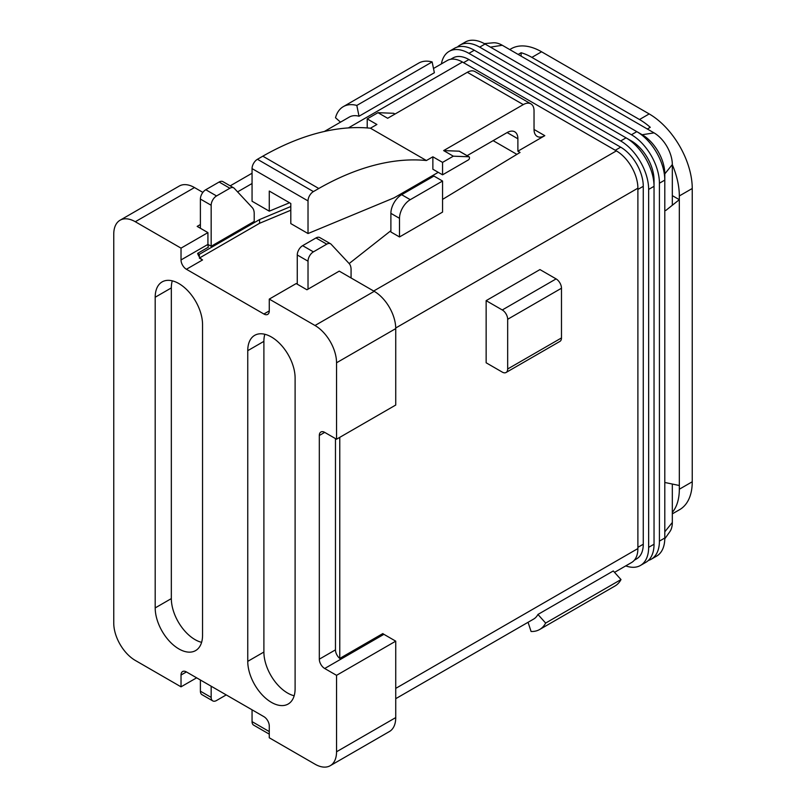 <?xml version="1.0" encoding="UTF-8"?>
<svg xmlns="http://www.w3.org/2000/svg" width="806" height="806" viewBox="0 0 806 806"><rect width="100%" height="100%" fill="white"/><g stroke="black" fill="none" stroke-linecap="round" stroke-linejoin="round"><path stroke-width="1.21" d="M647.329 129.01L650.271 127.308A60.883 35.152 -120 0 0 639.501 119.52L531.879 57.387A60.883 35.152 -120 0 0 521.119 52.743L521.119 56.148M672.325 513.865L679.629 509.654A60.883 35.152 -120 0 0 692.243 481.776L692.243 188.493A60.883 35.152 -120 0 0 649.193 113.928L541.572 51.785A60.883 35.152 -120 0 0 511.125 48.773L509.745 49.579M672.325 512.364A60.883 35.152 -120 0 0 679.327 489.232L679.327 199.676L665.776 210.477M672.325 195.636L679.327 199.676L679.327 195.949A60.883 35.152 -120 0 0 672.325 164.736M665.776 482.673L679.327 485.504M518.177 54.445L521.119 52.743M335.467 438.595L335.467 649.858A7.607 4.393 -120 0 0 339.769 658.431L382.82 633.576A7.607 4.393 -120 0 0 383.898 634.322L395.736 641.163L336.545 675.337L336.545 751.766L395.736 717.592L395.736 641.163M186.408 671.922A7.607 4.393 -120 0 0 182.599 671.539A7.607 4.393 -120 0 0 181.028 675.025L186.408 671.922L263.894 716.655A7.607 4.393 -120 0 1 269.275 725.974L269.275 737.782L315.015 764.189A30.437 17.571 -120 0 0 330.238 765.7L389.429 731.526A30.437 17.571 -120 0 0 395.736 717.592M269.275 299.097L315.015 325.503A30.437 17.571 -120 0 1 336.545 362.781L336.545 439.21L395.736 405.035L395.736 328.606A30.437 17.571 -120 0 0 374.206 291.329L339.235 271.128L306.945 289.777L296.185 283.561L269.275 299.097L269.275 310.904A7.607 4.393 -120 0 1 267.703 314.38A7.607 4.393 -120 0 1 263.894 314.008L186.408 269.264L202.548 259.945A7.607 4.393 -120 0 1 197.621 253.376L208.381 247.16A7.607 4.393 -120 0 1 207.928 244.409L207.928 232.612L197.168 226.395L200.392 224.531M202.87 192.402L194.478 187.556A30.437 17.571 -120 0 0 179.254 186.055L120.064 220.229A30.437 17.571 -120 0 0 113.757 234.163L113.757 623.139A30.437 17.571 -120 0 0 135.287 660.426L181.028 686.833L196.634 677.826M186.408 269.264A7.607 4.393 -120 0 1 181.028 259.945L181.028 248.137L135.287 221.731A30.437 17.571 -120 0 0 120.064 220.229M181.028 248.137L207.928 232.612M330.238 765.7A30.437 17.571 -120 0 0 336.545 751.766M199.324 258.081L202.548 259.945M181.028 686.833L181.028 675.025M336.545 439.21L324.707 432.379A7.607 4.393 -120 0 0 320.899 432.006A7.607 4.393 -120 0 0 319.317 435.482L319.317 659.177A7.607 4.393 -120 0 0 324.707 668.496L336.545 675.337M247.754 350.67L247.754 661.353A33.489 19.334 -120 0 0 262.363 695.054A33.489 19.334 -120 0 0 288.175 704.021A33.489 19.334 -120 0 0 295.107 688.697L295.107 378.004A33.489 19.334 -120 0 0 280.488 344.313A33.489 19.334 -120 0 0 254.686 335.336A33.489 19.334 -120 0 0 247.754 350.67L263.894 341.351L263.894 652.034A33.489 19.334 -120 0 0 294.17 695.769M155.195 297.233L155.195 607.915A33.489 19.334 -120 0 0 169.814 641.616A33.489 19.334 -120 0 0 195.616 650.583A33.489 19.334 -120 0 0 202.548 635.259L202.548 324.566A33.489 19.334 -120 0 0 187.929 290.875A33.489 19.334 -120 0 0 162.127 281.899A33.489 19.334 -120 0 0 155.195 297.233L171.335 287.913L171.335 598.596A33.489 19.334 -120 0 0 201.611 642.332M264.831 334.268A33.489 19.334 -120 0 0 263.894 341.351M172.272 280.831A33.489 19.334 -120 0 0 171.335 287.913M636.881 131.67L642.201 134.743L654.039 132.879L502.279 45.267A25.873 14.931 -120 0 0 493.111 42.819L484.356 43.625M654.039 132.879A25.873 14.931 60 0 1 672.325 164.565L672.325 205.258M664.799 531.799L672.325 522.479L672.325 484.043M672.325 522.479A25.873 14.931 60 0 1 669.867 531.648L664.789 538.831M485.061 44.028L479.681 47.131A39.575 22.85 -120 0 0 459.894 45.166L465.274 42.063A39.575 22.85 60 0 1 485.061 44.028L636.811 131.64A39.575 22.85 60 0 1 664.799 180.101L664.799 173.884L672.325 164.565M479.681 47.131L631.43 134.743A39.575 22.85 60 0 1 659.419 183.214L664.799 180.101L664.799 538.015A39.575 22.85 60 0 1 656.598 556.13L651.218 559.233A39.575 22.85 60 0 1 648.346 560.472M626.121 137.886L631.43 140.959A31.958 18.457 60 0 1 654.039 180.101L654.039 544.231A39.575 22.85 60 0 1 645.838 562.346L640.458 565.449A39.575 22.85 60 0 1 625.748 565.883M474.301 50.234L468.921 53.347A39.575 22.85 -120 0 0 449.133 51.383L454.513 48.279A39.575 22.85 60 0 1 474.301 50.234L626.05 137.846A39.575 22.85 60 0 1 654.039 186.317L648.649 189.42L648.649 547.334A39.575 22.85 60 0 1 640.458 565.449M468.921 53.347L620.67 140.959A39.575 22.85 60 0 1 648.649 189.42M450.635 59.301L452.942 57.972A31.958 18.457 -120 0 1 468.921 59.553L620.67 147.166A31.958 18.457 60 0 1 643.269 186.317L643.269 544.231A31.958 18.457 60 0 1 636.649 558.86L634.352 560.19M468.921 59.553L463.541 62.667L615.29 150.279L620.67 147.166M643.269 544.231L637.889 547.334L637.889 189.42L643.269 186.317M651.218 559.233A39.575 22.85 60 0 0 659.419 541.118L659.419 183.214M449.133 51.383A39.575 22.85 -120 0 0 441.406 63.906M459.894 45.166A39.575 22.85 -120 0 0 457.385 47.04M641.757 134.995L642.201 134.743A31.958 18.457 60 0 1 664.799 173.884L664.356 174.146M614.525 572.361L631.582 562.517A30.437 17.571 -120 0 0 637.889 548.574L637.889 188.181A30.437 17.571 -120 0 0 616.368 150.893L462.463 62.042A30.437 17.571 -120 0 0 447.239 60.531L433.487 68.48M324.375 131.469L349.3 117.082A30.437 17.571 -120 0 1 359.023 116.235L434.363 72.742L432.147 61.941A42.617 24.603 -120 0 0 418.646 63.14L343.306 106.644A42.617 24.603 -120 0 0 335.508 117.736L340.495 122.159M537.934 614.454L613.275 570.96L620.993 579.564L545.652 623.068L537.934 614.454A30.437 17.571 -120 0 1 533.653 619.058L395.736 698.681M544.796 135.67A15.223 8.785 -60 0 1 537.189 136.426A15.223 8.785 -60 0 1 534.035 129.464L544.796 135.67L517.885 151.206L520.041 152.455L442.554 199.394M390.89 230.687L349.149 263.552M290.805 206.507L259.592 219.554L199.324 254.353L197.621 253.376M181.028 259.945L207.928 244.409L211.162 246.273L211.162 205.268A7.607 4.393 -60 0 1 216.542 195.949L229.881 188.241A7.607 4.393 -60 0 1 233.69 187.869A7.607 4.393 -60 0 1 234.294 188.352L252.258 207.605A15.223 8.785 -60 0 1 254.212 213.61L254.212 221.418L211.162 246.273M308.023 289.153L308.023 261.194A7.607 4.393 -60 0 1 313.403 251.865L326.742 244.168A7.607 4.393 -60 0 1 330.551 243.785A7.607 4.393 -60 0 1 331.155 244.268L349.129 263.532A15.223 8.785 -60 0 1 351.073 269.536L351.073 277.345L350.529 277.657M442.554 181.038L433.94 176.061L401.65 194.699A15.223 8.785 -60 0 0 390.89 213.348L390.89 231.987L399.504 236.954L399.504 218.315A15.223 8.785 -60 0 1 410.264 199.676L442.554 181.038L442.554 212.099L399.504 236.954M199.324 254.353L199.324 256.842M339.769 658.431L339.769 437.346M269.275 734.145L253.628 725.118A7.607 4.393 -60 0 1 252.056 721.632L252.056 709.824M367.214 127.932L367.214 118.895L376.906 124.487L370.448 128.214A304.406 175.748 -60 0 0 262.816 156.183L257.436 159.286A7.607 4.393 -60 0 0 252.056 168.605L252.056 201.228L269.275 211.172L269.275 191.062L290.805 203.495L290.805 223.594L308.023 233.539L308.023 200.916A7.607 4.393 -60 0 1 313.403 191.596L318.783 188.493A304.406 175.748 -60 0 1 426.404 160.525L432.862 156.797L442.554 162.389L453.315 156.183L468.891 156.777A1.521 0.877 -60 0 1 469.142 156.848A1.521 0.877 -60 0 1 469.455 157.543L469.455 158.047A1.521 0.877 -60 0 1 468.387 159.91L442.554 174.821L442.554 162.389M269.275 211.172L289.535 202.759M517.885 151.206L517.885 138.783A15.223 8.785 -60 0 0 514.742 131.811A15.223 8.785 -60 0 0 507.125 132.567L467.107 155.669M438.242 172.333L394.124 197.813L308.023 233.539M486.139 300.648L486.139 362.781L502.279 372.11A7.607 4.393 -120 0 0 506.087 372.483A7.607 4.393 -120 0 0 507.669 368.997L507.669 319.287A7.607 4.393 -120 0 0 502.279 309.967L486.139 300.648L539.949 269.577L556.1 278.896A7.607 4.393 -120 0 1 561.48 288.226L561.48 337.936A7.607 4.393 -120 0 1 559.898 341.412L506.087 372.483M459.642 151.437A1.521 0.877 -60 0 0 459.46 151.256A1.521 0.877 -60 0 0 459.198 151.185L443.632 150.591L523.275 104.609A15.223 8.785 -60 0 1 530.882 103.853A15.223 8.785 -60 0 1 534.035 110.815L534.035 129.464M367.214 118.895L377.974 112.679L387.666 118.281L467.309 72.298A15.223 8.785 -60 0 1 474.915 71.543L530.882 103.853M443.632 150.591L453.315 156.183M370.448 128.214L426.404 160.525M493.131 140.647L516.888 154.359M432.862 156.797L432.862 169.23L442.554 174.821M377.974 112.679L393.55 113.283A1.521 0.877 -60 0 1 393.802 113.354A1.521 0.877 -60 0 1 393.993 113.535M259.592 219.554L259.592 223.282L290.805 210.235M199.979 257.708L259.592 223.282M200.392 228.259L200.392 199.052A7.607 4.393 -60 0 1 205.782 189.732L219.121 182.025A7.607 4.393 -60 0 1 222.93 181.652L233.69 187.869M297.263 284.186L297.263 254.978A7.607 4.393 -60 0 1 302.643 245.659L315.982 237.951A7.607 4.393 -60 0 1 319.791 237.579L330.551 243.785M226.224 694.913L216.542 700.505A7.607 4.393 -60 0 1 212.734 700.877A7.607 4.393 -60 0 1 211.162 697.392L211.162 686.208M212.734 700.877L201.974 694.661A7.607 4.393 -60 0 1 200.392 691.185L200.392 679.992M545.652 623.068A42.617 24.603 60 0 1 539.647 629.496A42.617 24.603 60 0 1 531.073 631.481L528.061 622.282M620.993 579.564A42.617 24.603 60 0 1 614.988 586.002L539.647 629.496M359.023 116.235L356.816 105.435L432.147 61.941M356.816 105.435A42.617 24.603 -120 0 0 343.306 106.644M531.879 57.387L541.572 51.785M639.501 119.52L649.193 113.928M679.327 489.232L692.243 481.776M679.327 195.949L692.243 188.493M315.015 325.503L374.206 291.329M135.287 221.731L194.478 187.556M263.894 314.008L269.275 310.904M336.545 362.781L395.736 328.606M171.335 598.596L155.195 607.915M263.894 652.034L247.754 661.353M335.467 649.858L319.317 659.177M324.707 432.379L319.317 435.482M383.898 634.322L324.707 668.496M502.279 45.267L490.441 47.131M631.43 134.743L636.811 131.64M620.67 140.959L626.05 137.846M648.649 547.334L654.039 544.231M659.419 541.118L664.799 538.015M237.579 191.878L252.056 183.516M348.363 127.922L462.463 62.042M395.736 688.384L637.889 548.574M373.672 291.016L616.368 150.893M252.056 721.632L269.275 731.576M252.056 168.605L308.023 200.916M395.726 327.992L637.889 188.181M467.309 72.298L523.275 104.609M262.816 156.183L318.783 188.493M257.436 159.286L313.403 191.596M507.125 132.567L517.885 138.783M459.198 151.185L468.891 156.777M393.55 113.283L394.93 114.079M200.392 199.052L211.162 205.268M205.782 189.732L216.542 195.949M219.121 182.025L229.881 188.241M297.263 254.978L308.023 261.194M302.643 245.659L313.403 251.865M315.982 237.951L326.742 244.168M200.392 691.185L211.162 697.392M401.65 194.699L410.264 199.676M390.89 213.348L399.504 218.315M507.669 368.997L561.48 337.936M507.669 319.287L561.48 288.226M502.279 309.967L556.1 278.896M230.194 185.843L252.056 173.23M459.46 151.256L469.142 156.848M393.802 113.354L395 114.039"/></g></svg>
